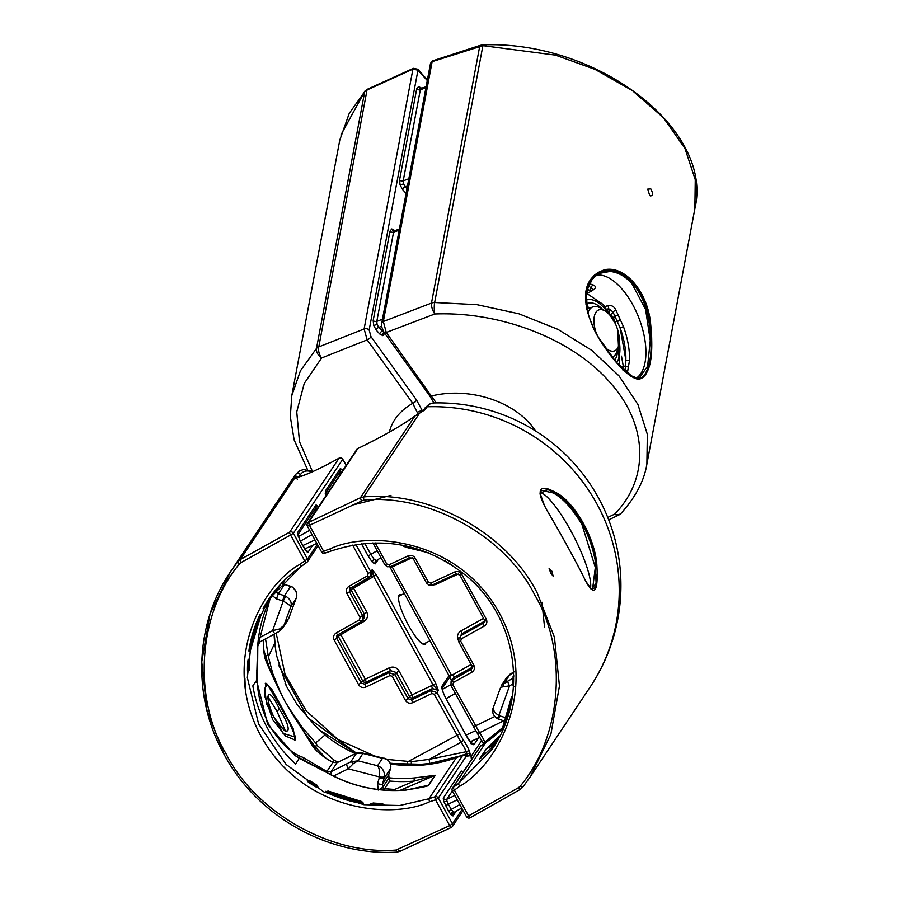 <?xml version="1.0" encoding="UTF-8"?>
<svg xmlns="http://www.w3.org/2000/svg" width="897" height="897" viewBox="0 0 897 897"><rect width="100%" height="100%" fill="white"/><g stroke="black" fill="none" stroke-linecap="round" stroke-linejoin="round"><path stroke-width="1.35" d="M406.083 193.438L402.652 189.626L400.073 184.95L399.569 180.017A2.691 1.85 -169.4 0 0 403.202 180.88L403.482 183.975L406.935 188.886M384.286 332.585A2.691 1.85 -169.4 0 0 384.712 333.336L382.84 335.635L379.7 333.942L376.269 330.118L373.69 325.443L373.174 320.521A2.691 1.85 -169.4 0 0 376.807 321.384L377.099 324.479L378.736 327.383L384.118 332.271M379.7 333.942A2.691 1.446 138 0 1 382.178 331.206L383.131 330.78M427.398 79.923L417.778 69.226A2.691 1.446 138 0 1 417.968 70.179L369.16 330.029L370.966 336.599A3.588 1.469 144.3 0 1 367.176 339.873L321.597 358.004L304.24 383.434L296.75 411.869L299.508 441.739L312.335 471.183M370.966 336.599L416.578 400.051L422.666 411.353M340.905 134.965L365.023 90.956L367.512 89.184A2.691 1.289 65.6 0 0 367.03 89.98L364.731 91.584L349.247 113.347L339.784 140.111L291.828 395.442M307.559 469.714L294.16 439.967L290.314 416.701L291.805 395.566L300.461 370.741L316.484 348.44A8.97 6.189 10.6 0 1 318.783 346.892L364.115 328.964L412.923 69.125L367.03 89.98L318.783 346.892A8.97 4.911 69.6 0 0 321.597 358.004A8.97 5.931 43.2 0 1 316.484 348.44L364.731 91.584A2.691 1.727 42.4 0 1 365.023 90.956M418.092 414.134L412.755 403.347L367.176 339.873L364.115 328.964A3.588 2.478 -169.4 0 1 369.16 330.029M427.286 80.528L417.968 70.179L412.923 69.125A2.691 1.289 65.6 0 1 413.394 68.329L417.778 69.226M416.578 400.051A3.588 1.48 144.3 0 1 412.755 403.347A78.196 53.91 10.6 0 0 389.388 432.107M422.924 411.095L422.162 410.243L417.374 412.25M373.174 320.521L389.948 231.235A2.691 1.85 -169.4 0 0 393.581 232.099L394.332 230.764A2.691 2.332 -97 0 0 394.445 230.742M399.569 180.017L416.701 88.825A2.691 1.85 -169.4 0 0 420.334 89.689L421.074 88.343A2.691 2.332 -97 0 0 421.198 88.332M376.269 330.118A2.691 1.446 138 0 1 378.736 327.383L381.685 326.261M402.652 189.626A2.691 1.446 138 0 1 405.13 186.89L407.473 185.993M629.896 375.215L639.135 378.949L642.757 377.682L645.403 374.98C650.538 366.806 652.545 352.33 651.424 331.554L650.101 320.599L646.916 311.012C639.438 287.13 627.395 273.753 610.812 270.872L604.612 270.031L598.198 272.385L593.444 275.917L585.752 292.422L588.41 315.105L593.646 328.38A4.485 4.407 -16.5 0 0 593.668 328.425M639.135 378.949A4.485 1.155 -46.8 0 1 639.113 378.949L632.71 376.987L616.25 362.265L598.456 337.35L593.556 328.403L588.41 315.105L585.842 292.803L593.478 276.601C598.12 272.329 603.726 270.412 610.285 270.827L610.812 270.872A4.485 3.431 99.6 0 1 611.126 269.896C628.214 272.755 640.436 286.345 647.791 310.665L650.28 320.543C654.16 355.761 650.493 375.316 639.269 379.218C629.302 379.857 607.247 355.347 593.556 328.403C579.944 297.008 583.611 277.442 604.578 269.728C624.166 265.377 646.176 289.821 650.28 320.543L650.101 320.599A4.485 2.276 81.4 0 1 650.09 320.543M647.791 310.665A4.485 0.617 161.9 0 0 646.916 311.012C653.106 340.636 652.388 361.805 644.786 374.52C642.241 377.973 638.899 379.016 634.773 377.659L634.414 377.536A4.485 3.924 -68.2 0 0 635.121 378.108M650.83 188.919C653.621 194.66 653.218 196.791 649.63 195.299L647.735 189.121L650.83 188.919M650.28 195.905L649.63 195.299M591.291 291.301L588.937 290.381A2.691 1.446 -42 0 0 591.347 287.903L588.006 285.717A2.691 1.671 98.2 0 1 589.172 283.676L593.175 284.943C596.068 286.266 596.18 287.859 593.522 289.731L592.603 290.146M591.246 291.334L593.007 289.294L591.347 287.903A2.691 1.962 116.3 0 1 593.175 284.943M622.787 369.934L623.381 366.738A2.691 0.908 -11.1 0 1 625.758 366.245L625.837 359.932A52.127 25.284 68.8 0 0 620.096 327.797L612.987 311.965L608.626 308.635L607.101 309.218M639.426 377.749L647.612 366.155L650.258 340.568L645.593 309.454L631.791 283.418C624.962 276.052 617.652 272.071 609.87 271.466L598.411 273.563L589.183 282.163M595.384 275.379A55.502 26.921 -111.2 0 1 621.195 288.128A55.502 26.921 -111.2 0 1 644.696 338.685A55.502 26.921 -111.2 0 1 636.567 377.951M605.083 306.606L607.796 305.597C611.563 304.969 614.277 306.516 615.936 310.25L623.471 326.62A54.818 26.596 -111.2 0 1 629.503 360.415L627.328 373.264M607.74 517.434L614.759 514.071C650.179 477.585 647.656 423.373 609.041 381.382C571.613 338.831 500.347 311.304 434.81 313.995A8.97 3.779 68 0 1 431.491 303.085L479.738 46.173A2.691 1.323 72 0 1 480.344 45.321L432.735 60.817A2.691 1.323 -108 0 0 432.13 61.658L383.333 321.496L431.491 303.085A8.97 6.189 10.6 0 1 434.653 302.513L476.946 304.666L518.847 313.782L557.867 329.322L591.841 350.391L619.065 375.933L637.924 404.491L647.342 434.361L646.883 464.085L694.872 208.642L695.253 179.692L684.972 148.476L663.488 117.765L632.385 90.619L595.036 69.383L555.512 55.132L482.9 45.657L432.13 61.658L430.526 63.261L381.718 323.122C380.799 324.322 381.595 327.427 384.14 332.439L429.753 395.891L433.868 402.932M646.883 464.085L646.883 464.097C644.27 480.601 635.693 496.983 621.15 513.252A8.97 5.954 -136.6 0 1 614.759 514.071A8.97 4.115 -115.6 0 0 618.504 515.181L618.504 515.181A8.97 8.97 0 0 0 621.15 513.252M588.567 283.553L589.172 283.676M480.344 45.321L483.36 44.85A2.691 0.662 89.4 0 0 482.9 45.657L434.653 302.513A8.97 2.018 88.1 0 0 434.81 313.995L386.259 332.451L436.144 402.82M381.718 323.122A3.588 2.478 -169.4 0 1 383.333 321.496L386.259 332.451A3.588 1.469 144.3 0 1 384.14 332.439M535.554 430.964A78.196 53.91 10.6 0 0 431.917 395.891A3.588 1.48 144.3 0 1 429.753 395.891M593.679 328.437L593.679 328.437C602.268 348.227 627.261 376.045 632.71 376.987M604.645 270.019A4.485 0.975 -174.4 0 0 604.612 270.031L611.126 269.896M615.936 325.05L613.436 317.605L610.521 314.376M609.444 312.638L608.626 308.635A2.691 1.2 69.5 0 0 607.796 305.597M587.243 286.748A2.691 1.446 -42 0 0 588.152 285.807A2.691 1.671 98.5 0 1 589.34 283.699M587.367 286.412A2.691 1.469 -40.9 0 0 588.006 285.717M623.527 369.889A2.691 2.332 52.7 0 1 624.951 370.416L625.758 366.245A2.691 1.346 23.9 0 0 628.18 366.862M623.449 369.822A2.691 2.31 53.2 0 1 624.996 370.326A2.691 2.198 -9.6 0 0 627.575 370.057M621.128 367.523L623.337 366.514A2.691 0.886 -10.1 0 1 625.77 366.054A2.691 1.346 23.7 0 0 628.248 366.694M615.364 321.866A2.691 0.886 -10.1 0 1 617.798 321.406L619.861 319.747M614.535 321.956L615.331 321.642A2.691 0.863 -9.2 0 1 617.719 321.216L619.737 319.579M612.55 317.953L613.436 317.605A2.691 1.424 -43 0 0 615.308 316.08A2.691 0.762 -10.5 0 1 617.842 315.542M613.301 317.46A2.691 1.446 -42 0 0 615.219 315.901A2.691 0.774 169.4 0 1 617.798 315.34M610.588 314.443L610.565 314.443A2.691 1.446 -42 0 0 612.987 311.965A2.691 0.718 153.3 0 1 615.936 310.25M623.471 326.62L620.096 327.797L625.837 359.932A2.691 1.559 1.9 0 0 629.503 360.415M627.597 370.181A2.691 2.198 -9.4 0 1 624.951 370.416M224.127 754.343L206.938 710.334L201.758 661.851L210.044 614.019L230.383 571.95L237.772 561.724L240.306 559.56A2.691 0.684 61 0 0 241.226 562.441L239.454 563.955C198.304 612.539 192.306 697.238 226.022 753.727C255.376 812.435 331.285 855.435 396.093 850.053L449.689 825.632L435.55 799.81L429.439 801.84C392.695 819.342 302.816 812.166 260.892 735.977C219.294 659.609 263.841 583.981 299.542 564.583L304.722 560.849L290.594 535.038L241.226 562.441M378.411 559.201L375.316 563.843L372.569 562.542L368.174 556.062L370.797 554.346L374.139 559.358L376.28 560.345M457.246 799.866L448.321 804.116L451.225 809.43L448.612 811.135L443.567 800.976A2.691 1.626 162.4 0 0 446.953 801.099L448.321 804.116L445.697 805.82M459.825 804.575L451.225 809.43L453.972 812.424L453.097 813.231A2.691 2.613 33.7 0 1 453.792 812.536M452.357 790.952L446.784 799.294A2.691 2.613 33.7 0 1 443.253 798.117L461.327 771.039L463.009 771.835A2.691 2.063 -42.5 0 0 463.132 772.115M454.835 795.471L446.784 799.294L446.953 801.099M472.708 757.763A2.691 2.613 33.7 0 1 471.071 756.44L481.767 740.406M279.472 709.314C294.294 731.717 288.599 740.53 274.112 717.589C262.821 693.291 268.517 684.635 279.472 709.314L276.87 711.007L268.136 697.148M285.033 730.18L276.87 711.007M266.644 704.111L283.071 733.354L295.562 737.199L289.126 721.973L267.295 684.086L264.716 688.56L266.644 704.111A2.691 1.043 164.2 0 0 266.398 704.134M270.468 670.62L265.624 656.481L264.828 656.907M401.284 594.98A27.807 5.976 62.8 0 0 399.58 594.857A27.807 5.976 62.8 0 0 398.997 595.373A27.807 5.976 62.8 0 0 407.765 623.886A27.807 5.976 62.8 0 0 425.032 644.304A27.807 5.976 62.8 0 0 425.526 643.833A27.807 5.976 62.8 0 0 425.918 642.846M355.885 544.546L370.797 571.793L370.629 576.289L372.042 574.181L372.221 569.662L376.213 574.618L435.763 683.391L438.353 690.455L432.421 688.537L413.046 697.754L411.645 699.851L412.564 702.743C409.615 703.809 407.238 703.024 405.455 700.411L392.292 676.36L389.926 675.587L365.752 687.091C362.803 688.156 360.437 687.371 358.654 684.77L334.177 640.054C332.944 637.15 333.594 634.807 336.14 633.002L359.405 619.849L360.067 617.495L346.892 593.444C345.659 590.551 346.32 588.197 348.866 586.403L350.469 588.241L349.628 589.026L349.516 591.74L362.68 615.791L362.523 620.287L361.009 621.688L359.405 619.849M337.698 634.863L336.902 635.625L336.79 638.35L361.267 683.054L364.832 684.209L389.006 672.694L394.915 674.656L408.079 698.707L411.645 699.851L431.02 690.634L436.929 692.585L463.031 739.554A15.989 3.431 -117.2 0 1 469.389 750.924L470.32 754.848L469.793 755.745L466.205 756.272L438.33 798.027L435.55 799.81A2.691 0.617 -108.4 0 1 435.348 799.227A2.691 0.617 -108.4 0 1 435.067 796.727A2.691 2.613 33.7 0 1 438.33 798.027L452.469 823.838L462.303 809.105M239.454 563.955A2.691 0.74 38 0 1 237.772 561.724L293.184 478.706A2.691 2.68 49.9 0 1 293.588 478.292L296.212 477.439A2.691 2.635 89.6 0 0 294.866 477.821L293.184 478.706L295.831 474.367A165.205 35.476 -117.2 0 1 296.167 473.885L296.167 473.885A182.685 182.685 0 0 0 290.404 482.025A182.685 177.169 -146.3 0 1 295.831 474.367A2.691 2.613 -146.3 0 1 300.327 474.771L298.847 476.98M265.546 638.911L268.36 656.66L274.74 643.295A134.561 130.502 33.7 0 1 274.134 634.325M378.198 790.055L377.57 783.608A4.485 1.099 16.5 0 0 382.514 784.012L382.828 787.23L389.04 777.834A134.561 130.502 -146.3 0 0 414.201 777.968L435.325 775.288L428.688 785.234L406.139 790.055A134.561 130.502 33.7 0 1 326.104 772.205L299.25 758.313L295.64 764.009A134.561 130.502 -146.3 0 1 252.842 685.846L256.598 680.408L257.618 647.129A134.561 130.502 33.7 0 1 269.661 600.183M355.403 753.626A134.561 130.502 33.7 0 1 324.949 735.002L315.621 742.985L317.751 746.024L334.166 760.118L332.529 762.899M301.47 566.22L268.27 599.846L252.214 634.325L247.337 677.594L258.605 723.935L286.121 764.468L323.985 791.995L363.924 804.71L399.77 805.495L428.934 798.767L456.36 757.673A134.561 130.502 33.7 0 1 390.565 763.986M306.684 562.475L301.527 566.198L306.74 562.453A2.691 0.706 -125.7 0 1 304.722 560.849L307.503 559.066L317.347 544.333M382.402 804.362L384.353 804.945L381.707 805.383A134.561 130.502 33.7 0 1 372.917 804.912L369.99 804.183A1.794 1.738 -146.3 0 0 370.853 804.06L372.905 803.185A0.897 0.875 -146.3 0 1 373.309 803.129L373.186 803.723A133.664 129.628 -146.3 0 0 381.92 804.194L382.784 804.048L382.178 803.79M369.99 804.183L371.123 803.813M361.536 802.299L363.464 803.241L360.841 803.32A134.561 130.502 33.7 0 1 327.562 792.926L325.667 791.446A1.794 1.738 -146.3 0 0 327.125 791.49L327.697 791.244A0.897 0.875 -146.3 0 1 328.414 791.255L328.134 791.816A133.664 129.628 -146.3 0 0 361.188 802.142L362.052 802.12L361.457 801.75M325.667 791.446L327.472 791.569M316.798 785.985L318.536 787.622L316.114 787.017A134.561 130.502 33.7 0 1 308.882 782.554L307.245 780.771A1.794 1.738 -146.3 0 0 308.949 780.962L309.084 780.906A0.897 0.875 -146.3 0 1 309.925 780.995L309.577 781.511A133.664 129.628 -146.3 0 0 316.753 785.951L317.538 786.176L317.022 785.548M307.245 780.771L308.478 780.895A1.794 0.931 -64.9 0 0 308.523 780.951M248.121 671.18A1.794 1.738 -146.3 0 0 247.875 672.111L247.46 670.373A134.561 130.502 33.7 0 1 247.707 662.064L248.177 659.295L248.391 661.033M249.321 650.706L249.074 649.563A134.561 130.502 33.7 0 1 258.841 617.001L260.175 614.378L260.354 616.127A0.897 0.875 33.7 0 1 260.433 617.013L259.861 617.069A133.664 129.628 -146.3 0 0 250.162 649.406L250.128 649.663A1.794 0.998 -173.9 0 0 248.974 650.336M263.146 608.525A1.794 1.738 -146.3 0 0 263.124 608.558L264.245 606.417A134.561 130.502 33.7 0 1 268.562 599.409M384.634 788.553A145.381 140.986 -146.3 0 0 394.714 789.427L414.145 781.096L434.955 775.412L400.028 790.392M284.416 580.314L283.194 583.655M276.186 633.215L285.033 674.376L306.359 711.029L338.034 739.532L376.919 757.046M386.966 759.4L411.342 761.699L429.08 759.367L466.305 751.708A13.298 2.859 62.8 0 0 461.024 742.245L429.08 759.367L429.786 763.493L412.912 765.051L390.296 763.235M342.587 459.096A2.691 0.572 150 0 1 342.721 459.174A2.691 0.572 150 0 1 342.721 459.32L293.375 533.244A2.691 2.613 -146.3 0 0 289.675 532.145L339.021 458.221C316.316 470.645 301.594 477.182 294.866 477.821L240.306 559.56L289.675 532.145A2.691 0.684 61 0 0 290.594 535.038L293.375 533.244L307.503 559.066A2.691 2.613 33.7 0 1 306.785 562.408A2.691 0.706 -125.7 0 1 306.74 562.453A2.691 2.691 0 0 0 307.413 561.757L318.11 545.724M361.009 621.688L337.754 634.841L360.964 621.699L363.935 618.168L364.104 613.66L350.94 589.609L349.516 591.74L346.892 593.444M405.455 700.411L408.079 698.707L409.503 696.577L396.339 672.526L390.408 670.597L366.234 682.101L365.314 679.22L389.489 667.716L390.408 670.597L389.006 672.694L389.926 675.587M348.866 586.403L367.523 575.852L369.127 577.69L370.629 576.289L350.469 588.241L369.071 577.702M336.902 635.625L337.754 634.841L336.14 633.002M390.8 767.159A4.485 0.942 -172.8 0 1 390.812 767.271A4.485 0.942 -172.8 0 1 390.778 767.372C390.688 761.867 387.93 758.84 382.514 758.301L362.96 753.469L356.535 753.222L307.806 717.678L278.631 665.226M412.912 765.051L421.265 764.849M465.229 754.994L466.933 753.603L463.906 754.781M465.666 755.162L466.35 754.534L469.793 755.745M324.949 735.002L314.914 725.516L297.266 704.885L286.479 686.272L276.511 655.371L274.74 643.295M456.405 757.46L429.786 763.493M269.997 598.871L269.728 599.274A133.664 129.628 -146.3 0 0 265.232 606.551L263.079 608.615A1.794 1.738 33.7 0 1 263.583 608.121L265.176 606.652A1.794 0.718 -150.6 0 0 264.066 606.731M260.13 616.665L258.841 617.001M249.063 661.425L248.794 661.829A133.664 129.628 -146.3 0 0 248.559 670.07L248.581 670.451A1.794 1.245 173.4 0 0 247.527 671.528M309.252 780.782L309.14 780.816A0.897 0.875 -146.3 0 1 309.981 780.906L309.925 780.995A133.216 129.202 33.7 0 0 317.078 785.413L317.134 785.335A133.216 129.202 33.7 0 1 309.981 780.906A0.897 0.897 0 0 0 309.185 780.794L308.691 781.085M309.476 780.906L309.005 780.872A1.794 1.738 -146.3 0 1 307.312 780.67M307.884 781.78A1.794 0.931 132.8 0 0 309.252 781.265L308.882 782.554M327.865 791.12L327.753 791.154A0.897 0.875 -146.3 0 1 328.47 791.176L328.414 791.255A133.216 129.202 33.7 0 0 361.356 801.559L361.457 801.481A133.216 129.202 33.7 0 1 328.47 791.176A0.897 0.897 0 0 0 327.797 791.132L326.743 791.434L327.584 791.681M328.145 791.311L327.214 791.356L328.145 791.311M326.822 792.544A1.794 0.684 120.3 0 0 327.887 791.692L327.562 792.926M373.04 803.073L371.022 803.847M372.547 804.878L373.062 803.712L372.917 804.912M370.125 803.981A1.794 1.738 -146.3 0 0 370.988 803.869M325.757 791.311A1.794 1.738 -146.3 0 0 327.214 791.356M247.807 672.212A1.794 1.738 33.7 0 1 248.088 671.225L248.088 671.225A1.794 1.738 33.7 0 1 248.525 670.777M249.332 650.684A1.794 1.738 -146.3 0 0 249.108 651.323M249.018 651.457A1.794 1.738 33.7 0 1 249.288 650.751L249.288 650.751A1.794 1.738 33.7 0 1 249.747 650.291L249.276 650.785M427.409 785.75L427.97 785.537C429.114 785.963 421.859 787.454 406.206 789.999L406.296 790.044M313.703 747.066L314.892 746.461L301.908 728.869M325.903 758.144L314.892 746.461A2.691 1.996 145.2 0 1 317.751 746.024M267.418 654.104A2.691 2.355 -20.2 0 1 265.624 656.481L263.729 649.506M395.14 790.504L394.714 789.427L394.646 790.504M268.36 656.66L272.755 673.501L280.851 693.325M288.206 706.892L301.784 726.772L315.621 742.985M414.201 777.968L414.145 781.096A137.207 133.07 33.7 0 1 389.376 781.007M406.139 790.055L406.206 789.999C377.884 792.253 351.198 786.31 326.149 772.138L306.393 761.587A2.691 2.074 -68.4 0 1 307.054 762.058M269.672 600.171L257.641 647.062A2.691 0.572 -176.5 0 1 257.618 647.129M256.688 670.81A2.691 1.716 -176.8 0 0 256.755 670.474A2.691 1.716 -176.8 0 0 256.721 670.137M299.25 758.313L294.788 755.364L267.71 724.451L256.598 680.408M429.439 801.84L428.934 798.767L435.067 796.727L462.975 754.926L456.36 757.673M463.031 739.554A2.691 1.446 144.7 0 1 461.024 742.245L434.305 694.289L431.939 693.516L412.564 702.743M470.32 754.848A2.691 2.601 -148.8 0 0 466.933 753.603L466.305 751.708A2.691 0.695 156.1 0 1 469.389 750.924M411.23 764.984L411.342 761.699M407.294 764.973L407.63 761.833L459.567 733.948M358.654 684.77L362.691 680.924A2.691 2.613 33.7 0 0 366.234 682.101L364.832 684.209L365.752 687.091M389.489 667.716C393.424 666.303 396.575 667.334 398.952 670.81L412.127 694.872L431.502 685.644L432.421 688.537L431.02 690.634L431.939 693.516M301.571 566.153L299.542 564.583M466.205 756.272L462.975 754.926L465.453 755.072A2.691 2.556 -68.9 0 1 466.821 756.373M412.127 694.872L413.046 697.754A2.691 2.613 33.7 0 1 409.503 696.577L412.127 694.872M340.165 633.484L365.314 679.22L362.691 680.924L338.214 636.208L336.79 638.35L334.177 640.054M362.904 619.715L364.104 621.341L338.214 636.208A2.691 2.613 33.7 0 1 337.889 634.762M431.502 685.644L433.15 685.095L438.353 690.455L436.929 692.585L434.305 694.289M376.213 574.618L373.589 576.322L433.15 685.095L435.763 683.391M352.88 586.873L366.727 611.956C368.375 615.813 367.501 618.941 364.104 621.341M371.01 575.717L372.21 577.343L373.589 576.322L372.221 569.662L370.797 571.793L368.174 573.497L352.633 545.107M316.652 509.485L315.486 508.352M340.95 473.089L339.784 471.957M325.589 493.215L340.266 471.228A2.691 2.613 -146.3 0 0 340.367 468.526L342.878 470.331M325.465 493.316A2.691 2.613 -146.3 0 0 325.331 491.063L340.367 468.526M306.09 550.702A2.691 2.613 33.7 0 1 308.12 552.115C307.323 552.597 305.855 550.993 303.724 547.316L303.668 547.204M303.724 547.316L299.901 540.319M299.957 540.431L297.512 532.728A2.691 2.613 33.7 0 1 297.647 534.982M297.512 532.728L316.069 504.921A2.691 2.613 33.7 0 1 315.979 507.624L297.77 534.892M462.975 772.362A2.691 2.613 33.7 0 1 461.327 771.039M456.136 811.236L453.007 815.934A2.691 2.613 33.7 0 1 453.097 813.231M375.316 563.843A2.691 2.613 33.7 0 1 375.406 561.152L375.406 561.152A2.691 2.613 33.7 0 1 375.966 560.558M471.43 743.153A2.691 2.613 33.7 0 1 474.042 744.577C472.73 745.362 470.353 742.761 466.9 736.796L466.832 736.672M466.9 736.796L445.955 698.528M446.011 698.64C442.759 692.361 441.436 688.19 442.03 686.127A2.691 2.613 33.7 0 1 442.165 688.38M451.18 827.494L400.028 851.287L396.653 852.15L396.093 850.053M400.028 851.287A2.691 0.662 -114.9 0 1 399.961 851.343A2.691 0.662 -114.9 0 1 398.38 849.493M339.167 458.143A2.691 0.706 61 0 0 339.077 458.165A2.691 0.706 61 0 0 339.021 458.221A2.691 2.613 -146.3 0 1 342.721 459.32L346.197 465.341M587.075 583.599L591.56 589.553L595.866 587.165L597.279 572.656L596.64 564.191L595.092 559.762L596.113 583.442L591.291 589.34M591.56 589.553L585.595 580.931C578.296 565.558 558.831 530.06 547.125 510.673L547.103 510.628C542.528 502.376 540.185 496.557 540.061 493.193L544.614 505.964M540.084 493.473L547.832 489.616L553.595 492.184L560.849 497.218L558.237 494.056L547.876 488.854L540.084 493.798L541.373 490.39L553.157 492.913C563.159 498.373 572.779 508.98 582.018 524.723L595.316 567.42L592.502 589.609L591.022 589.138M530.161 776.903L590.181 686.99A182.685 182.685 0 0 0 434.025 402.932L434.036 402.932A165.205 35.476 62.8 0 0 427.151 406.778L425.223 409.671L414.941 416.029C401.161 425.94 382.133 436.761 357.881 448.511L308.534 522.446L360.392 497.757L363.689 496.916C430.044 490.581 507.545 533.536 537.314 593.164L554.447 637.251L559.448 686.014L550.87 734.284L530.138 776.948L522.671 787.286L520.069 789.528L518.455 787.689L520.249 786.142C561.982 736.695 568.429 651.323 534.69 594.868C505.359 536.126 429.001 493.798 363.621 500.055L309.454 525.328L323.582 551.15L329.76 549.02C366.907 530.934 457.515 537.011 499.438 613.2C541.037 689.558 495.761 766.296 459.656 786.288L454.409 790.111L468.548 815.922L518.455 787.689M551.935 571.254L549.121 568.44L550.724 573.071L553.101 576.132L551.935 571.254M595.967 559.829A8.97 3.891 164.9 0 1 595.092 559.762C589.755 533.681 578.341 512.837 560.849 497.218A8.97 5.595 135.6 0 1 561.208 496.333C579.215 511.873 590.809 533.031 595.967 559.829L596.808 564.258C598.456 591.818 594.733 597.413 585.618 581.021C577.724 564.549 559.201 530.721 547.058 510.584C535.038 488.36 538.761 482.777 558.248 493.821C576.255 505.022 594.846 538.895 596.808 564.258L596.628 564.09M540.162 492.386A55.502 11.919 -117.2 0 1 570.739 530.654A55.502 11.919 -117.2 0 1 590.428 588.466M541.956 602.246L544.524 626.981M501.771 729.474A134.561 130.502 33.7 0 1 485.782 742.537L458.356 783.63L492.105 749.275C528.759 696.846 517.367 618.201 466.945 576.356C425.817 543.279 380.485 534.836 330.948 551.061L324.736 553.191L330.881 551.05M492.072 747.19L479.458 759.097L486.096 749.163L499.36 735.989M497.33 740.72L496.49 739.733A133.216 129.202 33.7 0 1 492.005 746.988A0.897 0.897 0 0 0 491.948 747.874L492.812 748.21L491.859 749.6A1.794 1.738 -146.3 0 0 491.96 747.863L492.274 747.392A133.664 129.628 -146.3 0 0 496.77 740.115L498.698 738.13A1.794 1.738 -146.3 0 0 498.766 738.085M484.672 621.161L461.809 633.854L460.408 635.951A2.691 0.684 61 0 0 461.327 638.843L460.688 641.164L473.851 665.215C475.085 668.108 474.446 670.429 471.934 672.189A2.691 0.684 -119 0 1 471.015 669.297L471.878 668.512L472.024 665.955M460.688 641.164L458.771 641.871L458.95 637.285M472.271 667.278L453.96 677.448L451.113 680.879L471.015 669.297L472.259 667.435M450.956 685.375L451.113 680.89L450.956 685.375M458.322 640.256C456.674 636.399 457.526 633.304 460.89 630.961A2.691 0.684 61 0 1 461.809 633.854L460.408 635.951L483.416 623.18L484.279 622.383L484.425 619.827M503.755 720.762L479.559 732.703A13.298 2.859 -117.2 0 1 484.84 742.167L502.499 727.759M496.837 739.341A0.897 0.897 0 0 0 496.579 739.599A0.897 0.875 -146.3 0 1 496.826 739.352L498.698 738.13L496.77 739.442L497.476 740.474M502.253 730.988A1.794 1.738 -146.3 0 0 501.928 730.124L502.141 729.597A133.664 129.628 -146.3 0 0 511.839 697.261L512.389 696.15A1.794 1.738 33.7 0 1 512.389 696.15L512.445 696.061M511.503 697.07A133.216 129.202 33.7 0 1 501.838 729.25A0.897 0.875 33.7 0 0 501.916 730.113L511.503 697.025L512.243 697.429M512.479 696.016L512.299 697.014M513.499 685.644A1.794 1.738 -146.3 0 0 513.252 685.443L513.207 684.848A133.664 129.628 -146.3 0 0 513.443 676.596L513.678 675.531A1.794 1.738 -146.3 0 0 513.734 675.497M513.252 685.443L513.095 676.45A133.216 129.202 33.7 0 1 512.86 684.646L512.86 684.669A0.897 0.897 0 0 0 513.23 685.454L513.88 686.429M513.678 675.531L513.454 676.159A1.794 0.628 3.8 0 0 513.734 676.08M513.734 675.553A1.794 1.738 33.7 0 1 513.611 675.632L513.499 675.699A0.897 0.875 -146.3 0 0 513.095 676.428L513.746 676.652M498.687 738.253A1.794 1.738 33.7 0 1 498.553 738.343L496.77 739.442A0.897 0.875 -146.3 0 0 496.49 739.733L492.274 747.392M493.574 744.588L486.421 748.928L494.987 742.29M491.859 747.425L480.007 758.739M558.315 494.101L561.208 496.333M485.782 742.537L480.355 746.315L452.458 788.115A2.691 2.613 33.7 0 1 453.086 787.465L458.356 783.63L459.656 786.288M471.934 672.189L453.478 682.426L452.839 684.759L479.559 732.703A2.691 1.446 144.7 0 1 477.193 732.681A2.691 1.446 144.7 0 1 477.058 732.333M494.707 716.524L473.571 726.817L483.281 743.591A2.691 0.695 156.1 0 1 484.84 742.167L485.075 742.929M484.66 621.318L483.416 623.18A2.691 0.684 61 0 0 484.335 626.061L461.327 638.843M453.478 682.426A2.691 0.684 -119 0 1 452.57 679.545L453.96 677.448A2.691 0.684 61 0 0 453.041 674.555L471.16 664.498M456.371 573.777A2.691 0.662 -114.9 0 1 456.304 573.833A2.691 0.662 -114.9 0 1 454.723 571.972C457.638 570.963 459.993 571.759 461.776 574.383L486.252 619.087C487.486 621.98 486.847 624.312 484.335 626.061M456.214 573.845L432.455 584.9A2.691 0.662 -114.9 0 1 432.388 584.956A2.691 0.662 -114.9 0 1 430.807 583.095L454.723 571.972M409.884 557.642A2.691 0.662 -114.9 0 1 409.817 557.699A2.691 0.662 -114.9 0 1 408.236 555.848C411.162 554.828 413.506 555.624 415.289 558.248L428.452 582.299L430.807 583.095M409.727 557.71L390.711 566.556A2.691 0.662 -114.9 0 1 390.644 566.612A2.691 0.662 -114.9 0 1 389.063 564.762L408.236 555.848M329.76 549.02L330.948 551.061M458.569 573.867L435.505 584.597A2.691 0.662 65.1 0 0 435.011 583.734M412.082 557.732L393.761 566.254A2.691 0.662 65.1 0 0 393.267 565.39M393.761 566.254L390.24 567.397M392.124 566.781L451.684 675.553L449.789 676.17M361.3 500.649L360.392 497.757L414.941 416.029A2.691 2.175 -126.5 0 0 414.537 416.253L418.181 414.1A2.691 2.343 64.9 0 1 419.101 413.898L363.689 496.916L363.621 500.055M321.53 551.846L307.368 526.124A2.691 2.691 0 0 1 307.492 523.332A2.691 2.613 -146.3 0 0 307.402 526.034L309.454 525.328L308.534 522.446A2.691 2.613 -146.3 0 0 307.492 523.332L356.849 449.397A2.691 2.613 -146.3 0 1 357.881 448.511L357.925 448.466C382.167 436.727 401.037 425.985 414.537 416.253L414.537 416.253A2.691 2.175 -126.5 0 0 414.223 416.556M356.849 449.397A2.691 2.691 0 0 1 357.925 448.466L357.981 448.466M587.311 311.169A26.91 13.051 -111.2 0 1 588.432 311.618M602.627 309.398A32.034 15.541 68.8 0 0 587.714 303.399A32.034 15.541 68.8 0 0 585.988 304.33M589.878 308.052A32.034 15.541 68.8 0 0 586.302 306.348M614.591 360.258A32.034 15.541 68.8 0 0 617.865 348.619M596.673 334.189A21.943 10.641 -111.2 0 1 594.958 314.174A21.943 10.641 -111.2 0 1 605.52 311.259A21.943 10.641 -111.2 0 1 609.568 314.802A21.943 10.641 -111.2 0 1 618.751 345.289A21.943 10.641 -111.2 0 1 604.533 346.915M618.751 345.289L617.439 350.234A26.91 13.051 -111.2 0 1 612.326 357.073A26.91 13.051 -111.2 0 1 612.068 357.174L612.326 357.073M587.86 313.244A26.91 13.051 -111.2 0 1 592.827 306.909A26.91 13.051 -111.2 0 1 601.214 308.501L605.52 311.259M513.992 671.943L506.872 677.28L501.591 685.196L507.893 681.07A4.485 0.897 61.6 0 0 509.563 685.813L500.661 687.248L492.868 708.765L492.845 712.521C493.047 714.483 494.561 716.535 497.398 718.665L498.71 719.192L499.517 715.784L505.639 717.701L504.843 721.11L498.71 719.192M403.426 545.41L405.825 547.26L427.936 552.63M512.893 684.019L509.563 685.813L498.844 715.514C494.056 712.453 492.386 709.247 493.843 705.883L493.742 706.085M503.183 686.519A4.485 3.274 67.2 0 1 504.394 682.785L510.158 674.152A4.485 1.671 -122.3 0 0 509.978 674.23L509.978 674.23A4.485 1.671 -122.3 0 0 509.832 674.353M499.517 715.784L498.844 715.514L497.398 718.665M281.456 706.78L271.69 689.165L265.77 683.11L264.637 695.736L272.755 719.809L285.526 736.011L295.091 740.059L293.241 728.812L281.456 706.78M260.119 641.815L257.798 645.291L257.574 674.533C256.374 689.827 260.242 706.701 269.19 725.157C279.864 742.537 291.11 753.267 302.917 757.348L326.878 771.487L332.854 762.54L326.261 758.537C319.276 753.85 314.387 749.13 311.584 744.364L285.022 701.443C275.839 683.29 269.582 669.992 266.241 661.549C264.514 658.039 263.595 652.153 263.505 643.9L263.583 639.965L263.539 643.788A4.485 0.886 0.3 0 0 263.505 643.665M352.958 754.814L337.093 762.674L331.083 771.667L350.772 761.856L356.535 753.222L352.958 754.814A4.485 0.875 -116.3 0 1 353.037 754.736A4.485 0.875 -116.3 0 1 353.149 754.725M353.373 763.616A4.485 1.693 59.5 0 0 350.772 761.856L358.06 760.813L377.536 765.746C382.223 767.384 384.578 771.028 384.578 776.667L382.514 784.012L388.704 774.75L390.487 768.74L384.286 778.035A4.485 1.099 16.5 0 1 379.341 777.632L379.487 776.948C379.823 771.241 379.173 767.507 377.536 765.746L382.514 758.301L383.658 758.245L362.209 752.942L362.96 753.469L358.06 760.813L353.373 763.616L348.26 768.83L333.482 776.073M287.903 620.287L282.611 628.225L279.505 631.275A4.485 1.671 -122.3 0 1 279.315 631.353L275.491 633.562A4.485 1.043 -118.1 0 1 275.401 633.652A4.485 1.043 -118.1 0 1 272.61 630.636L279.651 628.943L283.934 625.411L280.2 630.759M290.763 586.313L292.074 586.84C296.346 590.618 297.726 594.453 296.189 598.321L290.662 607.067C290.684 605.867 288.195 603.883 283.217 601.102L285.795 596.247C290.572 599.331 292.198 602.941 290.662 607.067L283.934 625.411L288.834 618.078L295.64 599.622C297.894 594.397 296.683 590.181 291.996 586.941L284.54 584.496L278.35 593.758L284.461 595.709L290.763 586.313L284.54 584.496L281.95 582.456M288.812 618.246L295.73 599.42M388.737 774.616A4.485 0.998 -163.4 0 1 388.726 774.683A4.485 0.998 -163.4 0 1 388.704 774.75L388.995 777.991A4.485 4.35 33.7 0 1 388.771 782.363L383.624 790.066M356.535 753.222A4.485 3.263 -110.4 0 1 357.04 752.964L357.04 752.964A4.485 3.263 -110.4 0 1 357.768 752.818M362.209 752.942L357.04 752.964L337.171 762.596L332.933 762.428L337.093 762.674A4.485 0.875 -116.3 0 1 337.171 762.596A4.485 0.875 -116.3 0 1 337.283 762.585M326.261 758.537L326.329 758.425C319.915 754.186 315.318 749.825 312.548 745.329L312.548 745.329C309.196 739.408 293.924 717.522 287.578 705.793C278.238 690.32 269.19 667.155 265.871 660.08L265.871 660.08C264.604 658.432 263.83 652.994 263.539 643.788A4.485 0.886 0.3 0 1 263.505 643.9M311.584 744.364A4.485 3.476 -30.5 0 1 312.548 745.329M266.241 661.549A4.485 4.037 -26.1 0 0 265.871 660.08M258.504 638.182L272.61 630.636L283.217 601.102L276.444 598.882L278.35 593.758L275.783 591.695L272.901 593.814M346.87 763.941A4.485 1.032 63.9 0 0 348.26 768.83L379.487 776.948A4.485 1.032 7.1 0 0 384.578 776.667M260.007 641.848A4.485 1.043 -118.1 0 1 259.917 641.927L279.505 631.275A4.485 1.671 -122.3 0 0 279.651 628.943M259.805 641.96L258.493 643.205L259.917 641.927A4.485 1.043 -118.1 0 1 258.201 640.581M257.574 674.533A4.485 3.083 -177.7 0 0 256.632 673.142M302.917 757.348A4.485 3.644 111.4 0 1 303.758 760.454M320.307 767.451L319.657 768.415M326.878 771.487L331.083 771.667A4.485 1.032 63.9 0 0 331.856 775.243M416.701 88.825L418.563 86.527A2.691 2.332 -97 0 0 421.074 88.343L420.917 88.366M418.563 86.527L421.702 88.209M400.073 184.95L403.482 183.975M389.948 231.235L391.81 228.948A2.691 2.332 -97 0 0 394.332 230.764L394.164 230.776M391.81 228.948L394.949 230.63M373.69 325.443L377.099 324.479M382.84 335.635A2.691 2.332 83 0 1 384.039 332.305M425.907 87.872L420.334 89.689L403.202 180.88L408.841 178.738M399.154 230.282L393.581 232.099L376.807 321.384L382.447 319.231M590.932 291.413A2.691 2.332 -97 0 0 592.3 288.442M634.773 377.659A0.897 0.807 -71.9 0 0 634.157 377.435M610.285 270.827A0.897 0.684 94.3 0 1 609.87 271.466M586.021 291.704L588.937 290.381L586.84 288.038M623.337 366.514L621.486 356.131M592.951 289.462A2.691 1.301 -114.2 0 1 593.522 289.731M230.394 571.938C194.627 624.346 192.115 697.294 224.104 754.433C256.968 816.102 327.551 856.052 396.653 852.15L399.961 851.343L451.269 827.483A2.691 0.662 -114.9 0 0 451.337 827.426A2.691 2.613 -146.3 0 0 452.469 823.838L449.689 825.632A2.691 0.662 -114.9 0 0 451.269 827.483A2.691 2.691 0 0 0 452.368 826.541L463.076 810.507M372.569 562.542A2.691 2.063 137.5 0 1 374.139 559.358M453.007 815.934L451.314 815.126A2.691 2.063 137.5 0 1 452.884 811.942M451.314 815.126L448.612 811.135M443.567 800.976L443.253 798.117M471.385 759.299L471.071 756.44M368.174 556.062L361.446 543.773M442.03 686.127L449.251 675.318M478.449 737.984L474.042 744.577M316.069 504.921L318.581 506.727M312.683 545.275L308.12 552.115M326.172 495.357L325.331 491.063M282.824 583.353A134.561 130.502 33.7 0 1 283.811 580.908M270.401 598.658A134.561 130.502 33.7 0 1 273.798 592.211L270.401 598.658M334.166 760.118A134.561 130.502 -146.3 0 0 337.945 762.215M247.46 670.373L249.175 669.79M248.996 670.362A0.897 0.875 -146.3 0 0 249.175 669.846A133.216 129.202 33.7 0 1 249.4 661.616L247.707 662.064M249.074 649.563L250.768 649.237L260.433 617.001A0.897 0.897 0 0 0 260.354 616.127A1.794 1.738 33.7 0 1 260.175 614.378M250.599 649.619A0.897 0.875 -146.3 0 0 250.768 649.237A133.216 129.202 33.7 0 1 260.433 617.013M264.245 606.417L265.781 606.529A133.216 129.202 33.7 0 1 270.266 599.274L268.764 599.095M249.411 661.594A0.897 0.897 0 0 0 249.041 660.82A0.897 0.875 33.7 0 1 249.4 661.616L249.175 669.824A0.897 0.897 0 0 1 249.03 670.317L248.974 670.407A0.897 0.897 0 0 1 248.716 670.653A0.897 0.875 -146.3 0 0 249.119 669.924A133.216 129.202 33.7 0 1 249.344 661.706A0.897 0.875 33.7 0 0 248.962 660.91A1.794 1.738 -146.3 0 1 248.177 659.295M250.768 649.226A0.897 0.897 0 0 1 250.633 649.574L250.577 649.663A0.897 0.897 0 0 1 250.319 649.91A0.897 0.875 -146.3 0 0 250.712 649.327A133.216 129.202 33.7 0 1 260.377 617.102A0.897 0.875 33.7 0 0 260.287 616.228A1.794 1.738 -146.3 0 1 260.108 614.467M265.725 606.63A0.897 0.875 -146.3 0 0 265.747 606.585A133.216 129.202 33.7 0 1 270.199 599.364A0.897 0.875 33.7 0 0 270.255 598.49A1.794 1.738 -146.3 0 1 270.199 597.032M384.409 804.856A1.794 1.738 -146.3 0 1 382.84 803.959A0.897 0.875 33.7 0 0 382.077 803.51L373.309 803.129A133.216 129.202 33.7 0 0 382.021 803.6L382.077 803.51A133.216 129.202 33.7 0 1 373.365 803.039A0.897 0.875 -146.3 0 0 372.961 803.107A0.897 0.897 0 0 1 373.399 803.028M381.707 805.383L382.021 803.6A0.897 0.875 33.7 0 1 382.784 804.048A1.794 1.738 -146.3 0 0 384.353 804.945M360.841 803.32L361.356 801.559A0.897 0.875 33.7 0 1 362.052 802.12A1.794 1.738 -146.3 0 0 363.464 803.241M316.114 787.017L317.078 785.413A0.897 0.875 33.7 0 1 317.538 786.176A1.794 1.738 -146.3 0 0 318.48 787.701M367.523 575.852L368.174 573.497M318.278 546.026L317.717 546.307M312.145 471.889A162.772 34.949 62.8 0 0 300.327 474.771M398.952 670.81L392.292 676.36M360.067 617.495L366.727 611.956M372.21 577.343L350.94 589.609A2.691 2.613 33.7 0 1 350.615 588.152M270.412 596.651L270.322 598.389A0.897 0.875 33.7 0 1 270.266 599.274A0.897 0.897 0 0 0 270.322 598.389A1.794 1.738 33.7 0 1 270.255 596.965M265.781 606.529A0.897 0.897 0 0 1 265.747 606.585L265.691 606.664A0.897 0.897 0 0 1 265.434 606.921A0.897 0.875 -146.3 0 0 265.781 606.529L270.266 599.274M317.706 786.68L317.594 786.052A0.897 0.897 0 0 0 317.146 785.301A0.897 0.875 33.7 0 1 317.594 786.086A1.794 1.738 -146.3 0 0 318.536 787.622M361.48 802.333L362.635 802.647L362.108 801.985A0.897 0.897 0 0 0 361.435 801.447A0.897 0.875 33.7 0 1 362.108 802.03A1.794 1.738 -146.3 0 0 363.52 803.151M248.368 661.078L248.391 659.844L249.041 660.82A1.794 1.738 33.7 0 1 248.234 659.217M428.688 785.234A2.691 2.613 -146.3 0 0 428.318 785.357L434.955 775.412A2.691 2.613 -146.3 0 1 435.325 775.288M305.35 549.783L306.415 548.19M461.72 808.051L453.972 812.424M470.97 742.694L472.17 740.9M364.81 543.425L370.797 554.346L377.177 550.747M298.062 477.17A2.691 2.613 -146.3 0 0 293.902 477.249M466.496 816.618L468.548 815.922L470.151 817.761L520.013 789.539M530.138 776.948L522.659 787.297A2.691 0.572 -142.1 0 1 522.659 787.297A2.691 0.572 -142.1 0 1 520.249 786.142M418.181 414.1L423.149 410.804A2.691 2.613 33.7 0 1 425.223 409.671M423.149 410.804L425.077 407.922A2.691 2.613 33.7 0 1 427.151 406.778A182.685 177.169 -146.3 0 1 594.52 499.73A182.685 177.169 -146.3 0 1 590.181 686.99M323.806 551.711L324.736 553.191A2.691 2.691 0 0 1 321.507 551.935L323.582 551.15L323.806 551.711M553.595 492.184A0.897 0.718 119.7 0 1 553.157 492.913M445.136 560.928L445.125 560.961A133.216 129.202 33.7 0 1 452.29 565.357L452.312 565.323A0.897 0.875 -146.3 0 0 452.537 565.48M452.604 565.514A0.897 0.897 0 0 1 452.279 565.379L445.136 560.939A0.897 0.875 33.7 0 1 445.058 560.894M375.159 542.864L386.708 563.955L389.063 564.762M451.684 675.553L453.041 674.555M460.89 630.961L483.561 618.381M435.505 584.597L431.726 585.192M512.512 695.982L511.952 696.352A0.897 0.875 -146.3 0 0 511.694 696.61L511.638 696.689A0.897 0.897 0 0 0 511.503 697.047A0.897 0.875 -146.3 0 1 511.884 696.442L512.389 696.15M491.87 749.6L491.948 747.874A0.897 0.875 33.7 0 1 492.005 746.988M513.207 685.409A0.897 0.875 33.7 0 1 512.86 684.691M486.096 749.163A2.691 2.613 -146.3 0 1 486.421 748.928L479.783 758.873A2.691 2.613 -146.3 0 0 479.458 759.097M480.983 745.654L453.086 787.465L454.409 790.111L452.357 790.806A2.691 2.613 33.7 0 1 452.458 788.115A2.691 2.691 0 0 0 452.335 790.896L466.474 816.707A2.691 2.691 0 0 0 470.151 817.761L520.069 789.528L522.659 787.297M473.851 665.215L471.957 665.832M484.358 619.704L486.252 619.087M459.881 574.999L461.776 574.383M452.839 684.759L450.933 685.465L473.594 726.727M426.568 582.915L428.452 582.299M413.394 558.865L415.289 558.248M384.813 564.572L386.708 563.955M316.753 509.462L313.535 511.279M298.275 536.63L309.667 530.306M302.827 545.544L314.925 539.916M312.044 534.657L300.405 541.115M341.051 473.055L337.821 474.883M455.328 693.493L446.078 698.628M466.059 735.114L475.791 730.584M442.299 689.389L450.619 684.77M450.395 677.493L448.949 678.311M616.676 362.691A35.588 17.267 68.8 0 0 619.311 341.376M608.592 313.771A35.588 17.267 68.8 0 0 604.073 307.929A35.588 17.267 68.8 0 0 585.618 300.45M507.893 681.07L513.084 678.267M505.639 717.701L506.312 717.936M276.444 598.882L271.275 594.767M377.57 783.608L379.341 777.632M281.142 583.655L275.783 591.695A4.485 4.35 -146.3 0 0 274.987 590.708M390.531 768.594A4.485 0.998 -163.4 0 1 390.52 768.673A4.485 0.998 -163.4 0 1 390.487 768.74L390.778 767.372M282.555 600.833L284.461 595.709L285.795 596.247M258.493 643.205L257.798 645.291A4.485 0.998 -176.5 0 1 257.764 645.335M388.771 782.363A4.485 4.485 0 0 0 389.04 777.834L388.906 777.777M379.083 789.618L382.828 787.23A4.485 4.35 33.7 0 1 383.243 790.033M367.512 89.184L413.394 68.329M399.378 229.139L394.512 230.72M426.12 86.729L421.254 88.31M639.505 377.727L634.471 377.469L629.705 375.081M598.411 273.574L591.706 278.765L588.152 284.439L586.716 288.486L585.651 301.067L587.457 311.741M608.682 519.834L618.504 515.181M591.246 291.323L586.223 293.611M432.735 60.817L430.526 63.261M483.36 44.85C597.57 40.533 714.034 129.605 694.861 208.642M267.575 697.171L268.248 696.498C268.506 696.218 266.028 700.792 274.134 717.51C282.645 728.902 286.378 733.152 285.324 730.27L284.73 730.393M295.562 737.199L294.474 740.283M230.383 571.95L290.404 482.025M301.527 566.198C288.285 575.313 277.207 586.515 268.281 599.813L268.27 599.846M361.435 801.447L328.493 791.154M317.146 785.301L309.992 780.883M296.212 477.439C304.139 476.027 318.424 469.602 339.077 458.165A2.691 2.691 0 0 1 342.721 459.174L346.242 465.285M285.111 683.335L286.479 686.272M265.434 606.921L263.572 608.132M250.319 649.91L249.758 650.28M248.716 670.653L248.088 671.225M382.346 804.396L383.512 804.508L382.84 803.925A0.897 0.897 0 0 0 382.1 803.499M248.099 670.552L248.155 671.124M244.903 678.154L245.307 689.188M257.641 647.062L256.744 682.471M294.788 755.364L306.393 761.587M267.295 684.086L265.265 683.536M460.867 755.767L426.344 764.39L390.408 763.515M356.064 753.345L320.644 730.674M283.844 580.875L282.847 583.364M274.314 634.224L275.166 645.078M349.628 589.026L350.469 588.241M461.742 808.074L453.882 812.514M325.23 493.754L325.555 492.89L326.216 495.279M306.045 550.87L299.99 540.342L297.737 534.567L297.412 535.431M381.001 557.732L375.406 561.152M470.32 743.557L471.844 743.49L466.922 736.706L446.033 698.55C443.813 694.424 442.524 690.993 442.176 688.268L441.929 688.818M450.014 676.719L442.165 688.47M313.031 471.486L303.623 469.568L299.934 470.656L296.167 473.885M294.922 477.787L297.445 479.121M485.692 620.276L484.279 622.383L484.335 619.793L459.858 575.089L456.304 573.833L432.388 584.956L429.035 585.113L426.546 583.005L413.371 558.954L409.817 557.699L390.644 566.612L387.291 566.769L384.791 564.662L372.894 542.92M473.291 666.393L471.878 668.512L471.934 665.922L458.771 641.871L458.95 637.296M501.838 729.261A0.897 0.897 0 0 0 501.916 730.147L502.152 731.649M513.544 675.609A0.897 0.897 0 0 0 513.297 675.867L513.241 675.946A0.897 0.897 0 0 0 513.095 676.45M483.988 743.658L501.782 729.429M390.946 495.379L354.113 504.663M389.87 566.882L451.516 680.285M337.855 474.838L341.084 473.011M313.569 511.234L316.787 509.406M304.778 548.953L316.809 543.358M449.016 678.21L450.372 677.448M470.219 741.808L480.063 737.233M425.077 407.922L429.226 404.11L434.013 402.932M619.412 365.729L617.674 329.816M615.185 323.402L603.412 304.666L587.557 293.936L585.775 293.521M592.827 306.909L586.851 309.23M430.246 640.615L423.238 644.214M404.39 593.388L398.616 596.359M514.082 671.853L509.978 674.23L506.895 677.257M405.825 547.26L400.925 544.871M399.984 543.75L399.434 542.82M428.598 552.9L427.264 552.563M383.658 758.245C384.544 757.763 391.148 760.286 390.812 767.271L388.726 774.683L389.04 777.834M281.983 582.31L284.629 584.396M332.933 762.428L326.329 758.425"/></g></svg>
